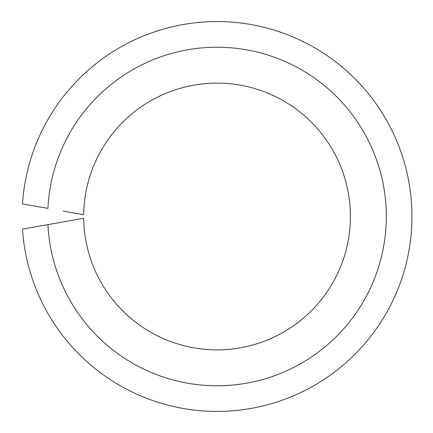 <?xml version="1.0" encoding="UTF-8"?>
<svg xmlns="http://www.w3.org/2000/svg" width="433" height="433" viewBox="0 0 433 433"><rect width="100%" height="100%" fill="white"/><g stroke="black" fill="none" stroke-linecap="round" stroke-linejoin="round"><path stroke-width="0.65" d="M63.234 221.912L47.944 224.608A169.287 169.287 0 0 0 304.004 361.734A169.287 169.287 0 0 0 304.004 71.266A169.287 169.287 0 0 0 47.944 208.392L22.505 203.911A194.931 194.931 0 0 1 318.114 49.822A194.931 194.931 0 0 1 318.114 383.178A194.931 194.931 0 0 1 22.505 229.089L83.672 218.308A133.375 133.375 0 0 0 284.243 331.705A133.375 133.375 0 0 0 284.243 101.295A133.375 133.375 0 0 0 83.672 214.692L63.234 211.088"/></g></svg>
